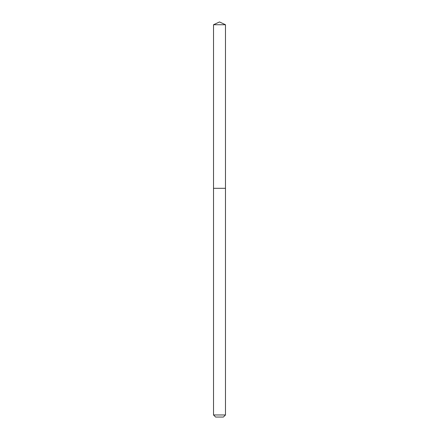 <?xml version="1.0" encoding="UTF-8"?>
<svg xmlns="http://www.w3.org/2000/svg" width="439" height="439" viewBox="0 0 439 439"><rect width="100%" height="100%" fill="white"/><g stroke="black" fill="none" stroke-linecap="round" stroke-linejoin="round"><path stroke-width="0.33" stroke-dasharray="2.19 1.65" d="M225.476 188.309L213.524 188.309L225.476 188.309M225.476 414.97L213.524 414.97M223.402 417.05L215.598 417.05M225.476 24.738L213.524 24.738"/><path stroke-width="0.66" d="M213.524 414.97L225.476 414.97L223.402 417.05L215.598 417.05L213.524 414.97L213.524 188.309L225.476 188.309L225.476 24.738L213.524 24.738L219.5 21.95L225.476 24.738M213.524 24.738L213.524 188.309L225.476 188.309L225.476 414.97"/></g></svg>
